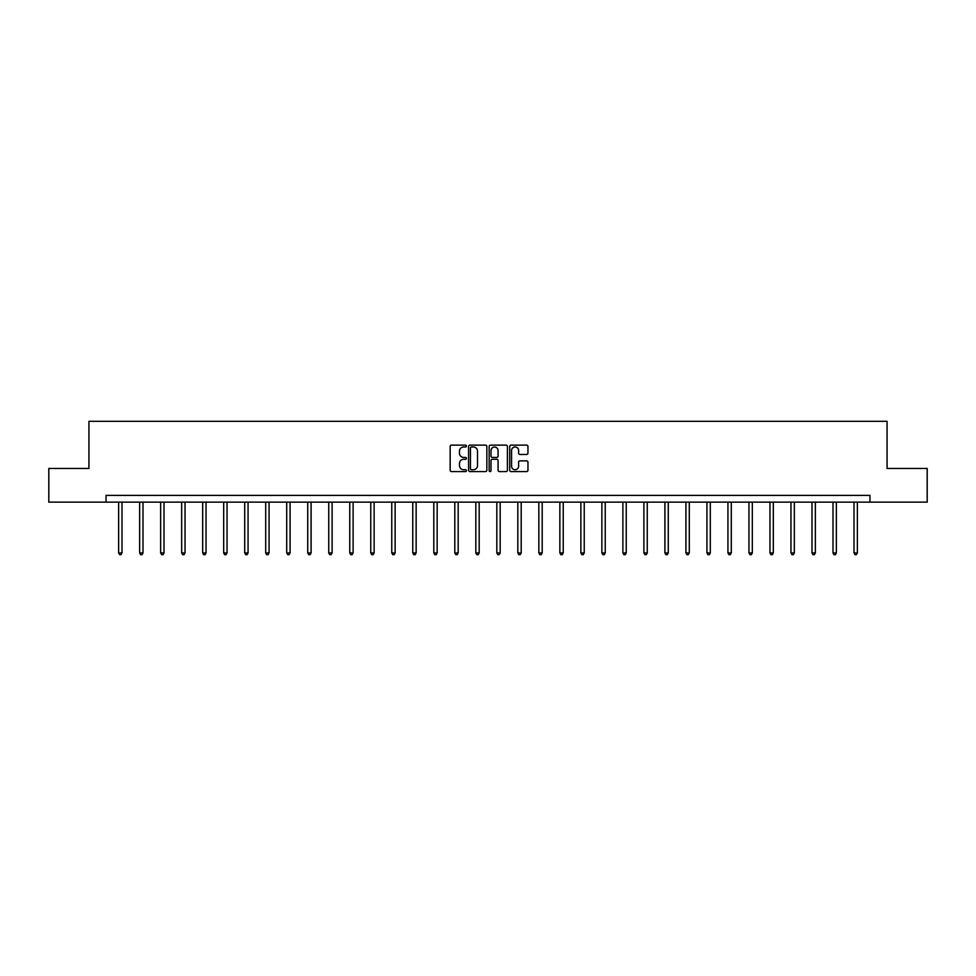 <?xml version="1.0" encoding="UTF-8"?>
<svg xmlns="http://www.w3.org/2000/svg" width="976" height="976" viewBox="0 0 976 976"><rect width="100%" height="100%" fill="white"/><g stroke="black" fill="none" stroke-linecap="round" stroke-linejoin="round"><path stroke-width="1.46" d="M466.455 446.056A0.927 0.927 0 0 0 465.528 445.141L451.485 445.141A1.318 1.318 0 0 0 450.156 446.459L450.156 470.249A1.318 1.318 0 0 0 451.485 471.579L465.528 471.579A0.927 0.927 0 0 0 466.455 470.652A0.927 0.927 0 0 0 465.528 469.724L463.71 469.724A4.233 4.233 0 0 1 459.476 465.491L459.476 463.515A4.233 4.233 0 0 1 463.71 459.281L465.528 459.281A0.927 0.927 0 0 0 466.455 458.354A0.927 0.927 0 0 0 465.528 457.427L463.71 457.427A4.233 4.233 0 0 1 459.476 453.206L459.476 451.217A4.233 4.233 0 0 1 463.71 446.984L465.528 446.984A0.927 0.927 0 0 0 466.455 446.056M526.637 454.462A1.318 1.318 0 0 0 527.955 453.132L527.955 446.459A1.318 1.318 0 0 0 526.637 445.141L511.034 445.141A1.318 1.318 0 0 0 509.716 446.459L509.716 470.249A1.318 1.318 0 0 0 511.034 471.579L526.637 471.579A1.318 1.318 0 0 0 527.955 470.249L527.955 462.185A1.318 1.318 0 0 0 526.637 460.867L519.964 460.867A1.318 1.318 0 0 0 518.634 462.185L518.634 466.186A3.538 3.538 0 0 1 515.096 469.724A3.538 3.538 0 0 1 511.57 466.186L511.57 450.522A3.538 3.538 0 0 1 515.096 446.984A3.538 3.538 0 0 1 518.634 450.522L518.634 453.132A1.318 1.318 0 0 0 519.964 454.462L526.637 454.462M106.042 502.128L48.8 502.128L48.8 468.456L88.938 468.456L88.938 421.315L887.062 421.315L887.062 468.456L927.2 468.456L927.2 502.128L869.958 502.128L869.958 495.393L106.042 495.393L106.042 502.128L869.958 502.128M486.841 446.459A1.318 1.318 0 0 0 485.523 445.141L469.92 445.141A1.318 1.318 0 0 0 468.602 446.459L468.602 470.249A1.318 1.318 0 0 0 469.92 471.579L485.523 471.579A1.318 1.318 0 0 0 486.841 470.249L486.841 446.459M490.477 445.141L506.08 445.141A1.318 1.318 0 0 1 507.398 446.459L507.398 470.249A1.318 1.318 0 0 1 506.08 471.579L499.407 471.579A1.318 1.318 0 0 1 498.077 470.249L498.077 460.599A1.318 1.318 0 0 0 496.76 459.281L492.331 459.281A1.318 1.318 0 0 0 491.013 460.599L491.013 470.652A0.927 0.927 0 0 1 490.086 471.579A0.927 0.927 0 0 1 489.159 470.652L489.159 446.459A1.318 1.318 0 0 1 490.477 445.141M471.371 446.984A0.927 0.927 0 0 0 470.456 447.911L470.456 468.797A0.927 0.927 0 0 0 471.371 469.724L473.287 469.724A4.233 4.233 0 0 0 477.52 465.491L477.52 451.217A4.233 4.233 0 0 0 473.287 446.984L471.371 446.984M498.077 450.595A3.538 3.538 0 0 0 494.539 447.057A3.538 3.538 0 0 0 491.013 450.595L491.013 456.109A1.318 1.318 0 0 0 492.331 457.427L496.76 457.427A1.318 1.318 0 0 0 498.077 456.109L498.077 450.595M118.633 502.128L118.633 552.928L122 552.928L122 502.128M122 552.928L120.987 554.685L119.645 554.685L118.633 552.928M139.641 502.128L139.641 552.928L143.008 552.928L143.008 502.128M143.008 552.928L141.996 554.685L140.654 554.685L139.641 552.928M160.65 502.128L160.65 552.928L164.017 552.928L164.017 502.128M164.017 552.928L163.016 554.685L161.662 554.685L160.65 552.928M181.67 502.128L181.67 552.928L185.037 552.928L185.037 502.128M185.037 552.928L184.025 554.685L182.671 554.685L181.67 552.928M202.679 502.128L202.679 552.928L206.046 552.928L206.046 502.128M206.046 552.928L205.033 554.685L203.679 554.685L202.679 552.928M223.687 502.128L223.687 552.928L227.054 552.928L227.054 502.128M227.054 552.928L226.042 554.685L224.7 554.685L223.687 552.928M244.695 502.128L244.695 552.928L248.063 552.928L248.063 502.128M248.063 552.928L247.05 554.685L245.708 554.685L244.695 552.928M265.704 502.128L265.704 552.928L269.071 552.928L269.071 502.128M269.071 552.928L268.058 554.685L266.716 554.685L265.704 552.928M286.712 502.128L286.712 552.928L290.079 552.928L290.079 502.128M290.079 552.928L289.079 554.685L287.725 554.685L286.712 552.928M307.733 502.128L307.733 552.928L311.1 552.928L311.1 502.128M311.1 552.928L310.087 554.685L308.733 554.685L307.733 552.928M328.741 502.128L328.741 552.928L332.108 552.928L332.108 502.128M332.108 552.928L331.096 554.685L329.754 554.685L328.741 552.928M349.75 502.128L349.75 552.928L353.117 552.928L353.117 502.128M353.117 552.928L352.104 554.685L350.762 554.685L349.75 552.928M370.758 502.128L370.758 552.928L374.125 552.928L374.125 502.128M374.125 552.928L373.113 554.685L371.771 554.685L370.758 552.928M391.766 502.128L391.766 552.928L395.134 552.928L395.134 502.128M395.134 552.928L394.121 554.685L392.779 554.685L391.766 552.928M412.775 502.128L412.775 552.928L416.142 552.928L416.142 502.128M416.142 552.928L415.142 554.685L413.787 554.685L412.775 552.928M433.795 502.128L433.795 552.928L437.163 552.928L437.163 502.128M437.163 552.928L436.15 554.685L434.796 554.685L433.795 552.928M454.804 502.128L454.804 552.928L458.171 552.928L458.171 502.128M458.171 552.928L457.158 554.685L455.816 554.685L454.804 552.928M475.812 502.128L475.812 552.928L479.179 552.928L479.179 502.128M479.179 552.928L478.167 554.685L476.825 554.685L475.812 552.928M496.821 502.128L496.821 552.928L500.188 552.928L500.188 502.128M500.188 552.928L499.175 554.685L497.833 554.685L496.821 552.928M517.829 502.128L517.829 552.928L521.196 552.928L521.196 502.128M521.196 552.928L520.184 554.685L518.842 554.685L517.829 552.928M538.837 502.128L538.837 552.928L542.205 552.928L542.205 502.128M542.205 552.928L541.204 554.685L539.85 554.685L538.837 552.928M559.858 502.128L559.858 552.928L563.225 552.928L563.225 502.128M563.225 552.928L562.213 554.685L560.858 554.685L559.858 552.928M580.866 502.128L580.866 552.928L584.234 552.928L584.234 502.128M584.234 552.928L583.221 554.685L581.879 554.685L580.866 552.928M601.875 502.128L601.875 552.928L605.242 552.928L605.242 502.128M605.242 552.928L604.229 554.685L602.887 554.685L601.875 552.928M622.883 502.128L622.883 552.928L626.25 552.928L626.25 502.128M626.25 552.928L625.238 554.685L623.896 554.685L622.883 552.928M643.892 502.128L643.892 552.928L647.259 552.928L647.259 502.128M647.259 552.928L646.246 554.685L644.904 554.685L643.892 552.928M664.9 502.128L664.9 552.928L668.267 552.928L668.267 502.128M668.267 552.928L667.267 554.685L665.913 554.685L664.9 552.928M685.921 502.128L685.921 552.928L689.288 552.928L689.288 502.128M689.288 552.928L688.275 554.685L686.921 554.685L685.921 552.928M706.929 502.128L706.929 552.928L710.296 552.928L710.296 502.128M710.296 552.928L709.284 554.685L707.942 554.685L706.929 552.928M727.937 502.128L727.937 552.928L731.305 552.928L731.305 502.128M731.305 552.928L730.292 554.685L728.95 554.685L727.937 552.928M748.946 502.128L748.946 552.928L752.313 552.928L752.313 502.128M752.313 552.928L751.3 554.685L749.958 554.685L748.946 552.928M769.954 502.128L769.954 552.928L773.321 552.928L773.321 502.128M773.321 552.928L772.321 554.685L770.967 554.685L769.954 552.928M790.963 502.128L790.963 552.928L794.33 552.928L794.33 502.128M794.33 552.928L793.329 554.685L791.975 554.685L790.963 552.928M811.983 502.128L811.983 552.928L815.35 552.928L815.35 502.128M815.35 552.928L814.338 554.685L812.984 554.685L811.983 552.928M832.992 502.128L832.992 552.928L836.359 552.928L836.359 502.128M836.359 552.928L835.346 554.685L834.004 554.685L832.992 552.928M854 502.128L854 552.928L857.367 552.928L857.367 502.128M857.367 552.928L856.355 554.685L855.013 554.685L854 552.928"/></g></svg>
